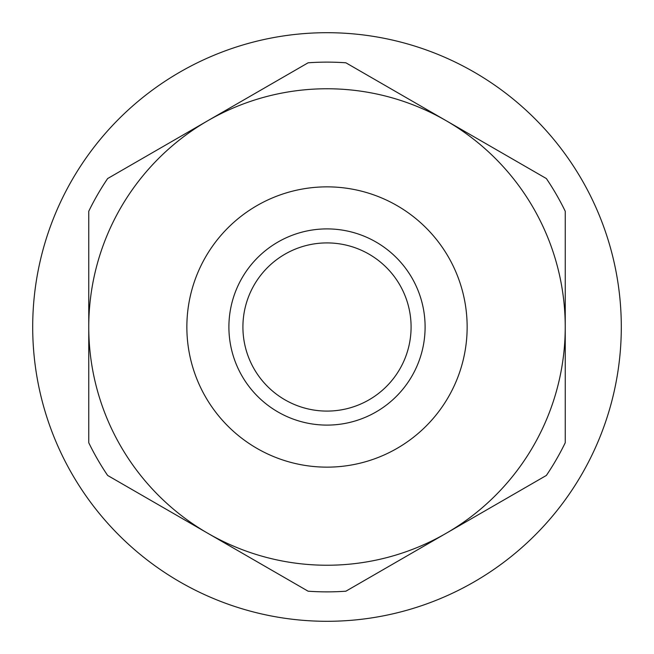 <?xml version="1.0" encoding="UTF-8"?>
<svg xmlns="http://www.w3.org/2000/svg" width="654" height="654" viewBox="0 0 654 654"><rect width="100%" height="100%" fill="white"/><g stroke="black" fill="none" stroke-linecap="round" stroke-linejoin="round"><path stroke-width="0.98" d="M425.1 327A98.1 98.1 0 0 0 327 228.9A98.1 98.1 0 0 0 228.9 327A98.1 98.1 0 0 0 327 425.1A98.1 98.1 0 0 0 425.1 327M411.088 327A84.088 84.088 0 0 0 327 242.912A84.088 84.088 0 0 0 242.912 327A84.088 84.088 0 0 0 327 411.088A84.088 84.088 0 0 0 411.088 327M467.144 327A140.144 140.144 0 0 0 327 186.856A140.144 140.144 0 0 0 186.856 327A140.144 140.144 0 0 0 327 467.144A140.144 140.144 0 0 0 467.144 327M32.7 327A294.3 294.3 0 0 0 327 621.3A294.3 294.3 0 0 0 621.3 327A294.3 294.3 0 0 0 327 32.7A294.3 294.3 0 0 0 32.7 327M565.244 327L565.244 211.258A264.87 264.87 0 0 0 546.36 178.55L345.884 62.8A264.87 264.87 0 0 0 308.116 62.8L107.64 178.55A264.87 264.87 0 0 0 88.756 211.258L88.756 327A238.244 238.244 0 0 1 446.118 120.679A238.244 238.244 0 0 1 446.118 533.321L546.36 475.45A264.87 264.87 0 0 0 565.244 442.742L565.244 327M345.884 591.2L446.118 533.321A238.244 238.244 0 0 1 207.882 533.321L308.116 591.2A264.87 264.87 0 0 0 345.884 591.2M107.64 475.45L207.882 533.321A238.244 238.244 0 0 1 88.756 327L88.756 442.742A264.87 264.87 0 0 0 107.64 475.45"/></g></svg>
